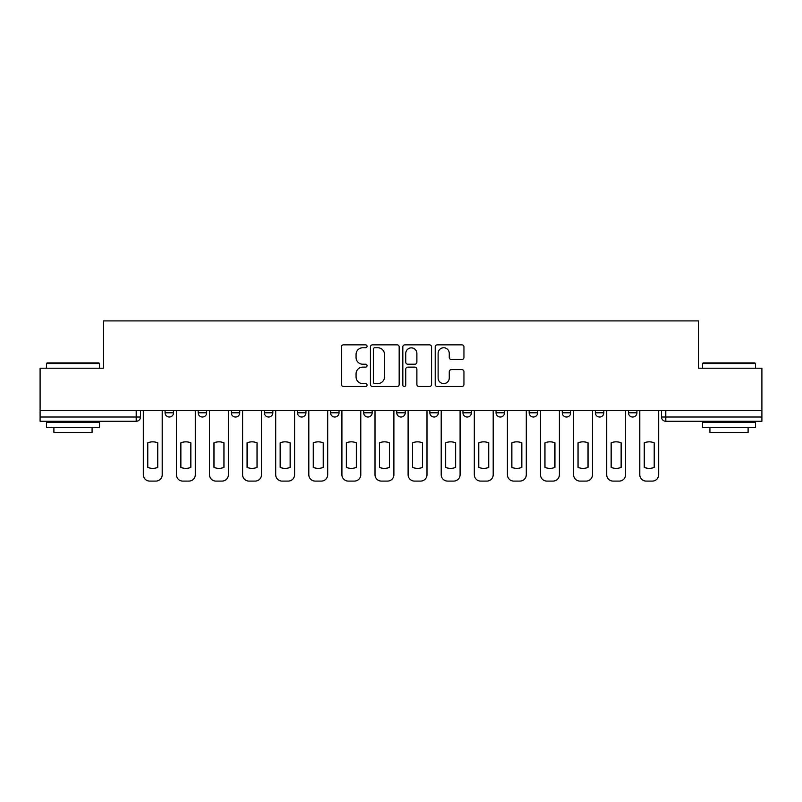 <?xml version="1.0" encoding="UTF-8"?>
<svg xmlns="http://www.w3.org/2000/svg" width="802" height="802" viewBox="0 0 802 802"><rect width="100%" height="100%" fill="white"/><g stroke="black" fill="none" stroke-linecap="round" stroke-linejoin="round"><path stroke-width="1.2" d="M367.055 346.304A1.454 1.454 0 0 0 365.592 344.85L343.467 344.85A2.085 2.085 0 0 0 341.381 346.935L341.381 384.419A2.085 2.085 0 0 0 343.467 386.504L365.592 386.504A1.454 1.454 0 0 0 367.055 385.04A1.454 1.454 0 0 0 365.592 383.587L362.735 383.587A6.667 6.667 0 0 1 356.068 376.92L356.068 373.792A6.667 6.667 0 0 1 362.735 367.136L365.592 367.136A1.454 1.454 0 0 0 367.055 365.672A1.454 1.454 0 0 0 365.592 364.218L362.735 364.218A6.667 6.667 0 0 1 356.068 357.552L356.068 354.424A6.667 6.667 0 0 1 362.735 347.767L365.592 347.767A1.454 1.454 0 0 0 367.055 346.304M529.15 410.444L529.15 412.779L537.641 412.779A4.241 4.241 0 0 1 533.39 417.02A4.241 4.241 0 0 1 529.15 412.779L529.15 410.444M429.852 410.444L429.852 412.779L438.343 412.779A4.241 4.241 0 0 1 434.103 417.02A4.241 4.241 0 0 1 429.852 412.779L429.852 410.444M363.657 410.444L363.657 412.779L372.148 412.779A4.241 4.241 0 0 1 367.897 417.02A4.241 4.241 0 0 1 363.657 412.779L363.657 410.444M330.564 410.444L330.564 412.779L339.045 412.779A4.241 4.241 0 0 1 334.805 417.02A4.241 4.241 0 0 1 330.564 412.779L330.564 410.444M264.359 410.444L264.359 412.779L272.85 412.779A4.241 4.241 0 0 1 268.61 417.02A4.241 4.241 0 0 1 264.359 412.779L264.359 410.444M461.862 359.527A2.085 2.085 0 0 0 463.947 357.451L463.947 346.935A2.085 2.085 0 0 0 461.862 344.85L437.29 344.85A2.085 2.085 0 0 0 435.205 346.935L435.205 384.419A2.085 2.085 0 0 0 437.29 386.504L461.862 386.504A2.085 2.085 0 0 0 463.947 384.419L463.947 371.717A2.085 2.085 0 0 0 461.862 369.632L451.346 369.632A2.085 2.085 0 0 0 449.26 371.717L449.26 378.013A5.574 5.574 0 0 1 443.696 383.587A5.574 5.574 0 0 1 438.123 378.013L438.123 353.331A5.574 5.574 0 0 1 443.696 347.767A5.574 5.574 0 0 1 449.26 353.331L449.26 357.451A2.085 2.085 0 0 0 451.346 359.527L461.862 359.527M40.1 410.444L40.1 368.218L103.328 368.218L103.328 320.91L698.672 320.91L698.672 368.218L761.9 368.218L761.9 410.444L40.1 410.444L40.1 417.02L140.46 417.02L140.46 410.444L140.46 417.02A4.241 4.241 0 0 1 136.21 421.261L40.1 421.261L40.1 417.02M399.175 346.935A2.085 2.085 0 0 0 397.09 344.85L372.519 344.85A2.085 2.085 0 0 0 370.434 346.935L370.434 384.419A2.085 2.085 0 0 0 372.519 386.504L397.09 386.504A2.085 2.085 0 0 0 399.175 384.419L399.175 346.935M404.91 344.85L429.481 344.85A2.085 2.085 0 0 1 431.566 346.935L431.566 384.419A2.085 2.085 0 0 1 429.481 386.504L418.965 386.504A2.085 2.085 0 0 1 416.88 384.419L416.88 369.211A2.085 2.085 0 0 0 414.794 367.136L407.817 367.136A2.085 2.085 0 0 0 405.742 369.211L405.742 385.04A1.454 1.454 0 0 1 404.278 386.504A1.454 1.454 0 0 1 402.825 385.04L402.825 346.935A2.085 2.085 0 0 1 404.91 344.85M661.54 410.444L661.54 417.02L761.9 417.02L761.9 421.261L665.79 421.261A4.241 4.241 0 0 1 661.54 417.02M761.9 410.444L761.9 417.02M636.928 410.444L636.928 412.779A4.241 4.241 0 0 1 632.688 417.02A4.241 4.241 0 0 1 628.447 412.779L636.928 412.779M628.447 410.444L628.447 412.779M603.836 410.444L603.836 412.779A4.241 4.241 0 0 1 599.595 417.02A4.241 4.241 0 0 1 595.345 412.779A4.241 4.241 0 0 0 599.595 417.02M595.345 410.444L595.345 412.779L603.836 412.779M570.733 410.444L570.733 412.779A4.241 4.241 0 0 1 566.493 417.02A4.241 4.241 0 0 1 562.252 412.779A4.241 4.241 0 0 0 566.493 417.02M562.252 410.444L562.252 412.779L570.733 412.779M537.641 410.444L537.641 412.779A4.241 4.241 0 0 1 533.39 417.02M504.538 410.444L504.538 412.779A4.241 4.241 0 0 1 500.298 417.02A4.241 4.241 0 0 1 496.047 412.779L504.538 412.779M496.047 410.444L496.047 412.779M471.436 410.444L471.436 412.779A4.241 4.241 0 0 1 467.195 417.02A4.241 4.241 0 0 1 462.954 412.779L471.436 412.779L471.436 410.444M462.954 410.444L462.954 412.779M438.343 410.444L438.343 412.779M405.241 410.444L405.241 412.779A4.241 4.241 0 0 1 401 417.02A4.241 4.241 0 0 1 396.759 412.779L405.241 412.779L405.241 410.444M396.759 410.444L396.759 412.779M372.148 410.444L372.148 412.779L372.148 410.444M339.045 412.779L339.045 410.444L339.045 412.779A4.241 4.241 0 0 1 334.805 417.02M305.953 410.444L305.953 412.779A4.241 4.241 0 0 1 301.702 417.02A4.241 4.241 0 0 1 297.462 412.779A4.241 4.241 0 0 0 301.702 417.02A4.241 4.241 0 0 0 305.953 412.779L305.953 410.444M297.462 410.444L297.462 412.779L305.953 412.779M272.85 410.444L272.85 412.779M239.748 410.444L239.748 412.779A4.241 4.241 0 0 1 235.507 417.02A4.241 4.241 0 0 1 231.267 412.779A4.241 4.241 0 0 0 235.507 417.02A4.241 4.241 0 0 0 239.748 412.779L231.267 412.779L231.267 410.444M198.164 410.444L198.164 412.779L206.655 412.779L206.655 410.444L206.655 412.779A4.241 4.241 0 0 1 202.405 417.02A4.241 4.241 0 0 1 198.164 412.779A4.241 4.241 0 0 0 202.405 417.02M165.072 410.444L165.072 412.779L173.553 412.779L173.553 410.444L173.553 412.779A4.241 4.241 0 0 1 169.312 417.02A4.241 4.241 0 0 1 165.072 412.779A4.241 4.241 0 0 0 169.312 417.02M136.21 410.444L136.21 421.261A4.241 4.241 0 0 0 140.46 417.02M374.815 347.767A1.454 1.454 0 0 0 373.351 349.221L373.351 382.123A1.454 1.454 0 0 0 374.815 383.587L377.832 383.587A6.667 6.667 0 0 0 384.499 376.92L384.499 354.424A6.667 6.667 0 0 0 377.832 347.767L374.815 347.767M416.88 353.441A5.574 5.574 0 0 0 411.306 347.868A5.574 5.574 0 0 0 405.742 353.441L405.742 362.133A2.085 2.085 0 0 0 407.817 364.218L414.794 364.218A2.085 2.085 0 0 0 416.88 362.133L416.88 353.441M147.779 442.814L147.779 467.396A13.263 13.263 0 0 0 157.743 467.396A13.263 13.263 0 0 1 147.779 467.396L147.779 442.814A13.263 13.263 0 0 1 157.743 442.814A13.263 13.263 0 0 0 147.779 442.814M157.743 442.814L157.743 467.396L157.743 442.814M143.317 474.724L143.317 410.444L143.317 474.724A6.366 6.366 0 0 0 149.683 481.09L155.839 481.09A6.366 6.366 0 0 0 162.204 474.724L162.204 410.444L162.204 474.724M149.683 481.09L155.839 481.09M180.871 442.814L180.871 467.396L180.871 442.814A13.263 13.263 0 0 1 190.846 442.814A13.263 13.263 0 0 0 180.871 442.814M190.846 467.396L190.846 442.814L190.846 467.396A13.263 13.263 0 0 1 180.871 467.396M176.42 474.724L176.42 410.444L176.42 474.724A6.366 6.366 0 0 0 182.786 481.09L188.941 481.09A6.366 6.366 0 0 0 195.297 474.724L195.297 410.444L195.297 474.724M213.974 442.814L213.974 467.396L213.974 442.814A13.263 13.263 0 0 1 223.948 442.814A13.263 13.263 0 0 0 213.974 442.814M223.948 467.396L223.948 442.814L223.948 467.396A13.263 13.263 0 0 1 213.974 467.396M209.512 474.724L209.512 410.444L209.512 474.724A6.366 6.366 0 0 0 215.878 481.09L222.034 481.09A6.366 6.366 0 0 0 228.4 474.724L228.4 410.444L228.4 474.724M182.786 481.09L188.941 481.09M215.878 481.09L222.034 481.09M46.466 363.557L47.097 362.915L98.867 362.915L99.508 363.557L46.466 363.557L46.466 368.218M99.508 427.626L46.466 427.626L46.466 422.323L99.508 422.323L99.508 427.626M92.08 427.626L92.08 432.509L53.894 432.509L53.894 427.626M702.492 363.557L703.133 362.915L754.903 362.915L755.534 363.557L702.492 363.557L702.492 368.218M755.534 427.626L702.492 427.626L702.492 422.323L755.534 422.323L755.534 427.626M748.106 427.626L748.106 432.509L709.92 432.509L709.92 427.626M247.076 442.814L247.076 467.396A13.263 13.263 0 0 0 257.041 467.396A13.263 13.263 0 0 1 247.076 467.396L247.076 442.814A13.263 13.263 0 0 1 257.041 442.814L257.041 467.396L257.041 442.814M242.615 474.724L242.615 410.444L242.615 474.724A6.366 6.366 0 0 0 248.981 481.09L255.136 481.09A6.366 6.366 0 0 0 261.502 474.724L261.502 410.444L261.502 474.724M280.169 442.814L280.169 467.396A13.263 13.263 0 0 0 290.144 467.396A13.263 13.263 0 0 1 280.169 467.396L280.169 442.814A13.263 13.263 0 0 1 290.144 442.814L290.144 467.396L290.144 442.814M275.718 474.724L275.718 410.444L275.718 474.724A6.366 6.366 0 0 0 282.083 481.09L288.229 481.09A6.366 6.366 0 0 0 294.595 474.724L294.595 410.444L294.595 474.724M313.271 442.814L313.271 467.396A13.263 13.263 0 0 0 323.236 467.396A13.263 13.263 0 0 1 313.271 467.396L313.271 442.814A13.263 13.263 0 0 1 323.236 442.814L323.236 467.396L323.236 442.814M308.81 474.724L308.81 410.444L308.81 474.724A6.366 6.366 0 0 0 315.176 481.09L321.331 481.09A6.366 6.366 0 0 0 327.697 474.724L327.697 410.444L327.697 474.724M248.981 481.09L255.136 481.09M282.083 481.09L288.229 481.09M315.176 481.09L321.331 481.09M346.364 442.814L346.364 467.396A13.263 13.263 0 0 0 356.339 467.396A13.263 13.263 0 0 1 346.364 467.396L346.364 442.814A13.263 13.263 0 0 1 356.339 442.814L356.339 467.396L356.339 442.814M341.913 474.724L341.913 410.444L341.913 474.724A6.366 6.366 0 0 0 348.279 481.09L354.424 481.09A6.366 6.366 0 0 0 360.79 474.724L360.79 410.444L360.79 474.724M348.279 481.09L354.424 481.09M379.466 442.814L379.466 467.396A13.263 13.263 0 0 0 389.441 467.396A13.263 13.263 0 0 1 379.466 467.396L379.466 442.814A13.263 13.263 0 0 1 389.441 442.814L389.441 467.396L389.441 442.814M375.005 474.724L375.005 410.444L375.005 474.724A6.366 6.366 0 0 0 381.371 481.09L387.526 481.09A6.366 6.366 0 0 0 393.892 474.724L393.892 410.444L393.892 474.724M381.371 481.09L387.526 481.09M412.559 442.814L412.559 467.396A13.263 13.263 0 0 0 422.534 467.396A13.263 13.263 0 0 1 412.559 467.396L412.559 442.814A13.263 13.263 0 0 1 422.534 442.814L422.534 467.396L422.534 442.814M408.108 474.724L408.108 410.444L408.108 474.724A6.366 6.366 0 0 0 414.474 481.09L420.629 481.09A6.366 6.366 0 0 0 426.995 474.724L426.995 410.444L426.995 474.724M414.474 481.09L420.629 481.09M445.661 442.814L445.661 467.396A13.263 13.263 0 0 0 455.636 467.396A13.263 13.263 0 0 1 445.661 467.396L445.661 442.814A13.263 13.263 0 0 1 455.636 442.814A13.263 13.263 0 0 0 445.661 442.814M455.636 442.814L455.636 467.396L455.636 442.814M441.21 474.724L441.21 410.444L441.21 474.724A6.366 6.366 0 0 0 447.576 481.09L453.721 481.09A6.366 6.366 0 0 0 460.087 474.724L460.087 410.444L460.087 474.724M447.576 481.09L453.721 481.09M478.764 442.814L478.764 467.396A13.263 13.263 0 0 0 488.729 467.396A13.263 13.263 0 0 1 478.764 467.396L478.764 442.814A13.263 13.263 0 0 1 488.729 442.814L488.729 467.396L488.729 442.814M474.303 474.724L474.303 410.444L474.303 474.724A6.366 6.366 0 0 0 480.669 481.09L486.824 481.09A6.366 6.366 0 0 0 493.19 474.724L493.19 410.444L493.19 474.724M480.669 481.09L486.824 481.09M511.856 442.814L511.856 467.396A13.263 13.263 0 0 0 521.831 467.396A13.263 13.263 0 0 1 511.856 467.396L511.856 442.814A13.263 13.263 0 0 1 521.831 442.814L521.831 467.396L521.831 442.814M507.405 474.724L507.405 410.444L507.405 474.724A6.366 6.366 0 0 0 513.771 481.09L519.917 481.09A6.366 6.366 0 0 0 526.282 474.724L526.282 410.444L526.282 474.724M513.771 481.09L519.917 481.09M544.959 442.814L544.959 467.396A13.263 13.263 0 0 0 554.924 467.396A13.263 13.263 0 0 1 544.959 467.396L544.959 442.814A13.263 13.263 0 0 1 554.924 442.814L554.924 467.396L554.924 442.814M540.498 474.724L540.498 410.444L540.498 474.724A6.366 6.366 0 0 0 546.864 481.09L553.019 481.09A6.366 6.366 0 0 0 559.385 474.724L559.385 410.444L559.385 474.724M546.864 481.09L553.019 481.09M578.052 442.814L578.052 467.396L578.052 442.814A13.263 13.263 0 0 1 588.026 442.814A13.263 13.263 0 0 0 578.052 442.814M588.026 467.396L588.026 442.814L588.026 467.396A13.263 13.263 0 0 1 578.052 467.396M573.6 474.724L573.6 410.444L573.6 474.724A6.366 6.366 0 0 0 579.966 481.09L586.122 481.09A6.366 6.366 0 0 0 592.488 474.724L592.488 410.444L592.488 474.724M579.966 481.09L586.122 481.09M611.154 442.814L611.154 467.396L611.154 442.814A13.263 13.263 0 0 1 621.129 442.814A13.263 13.263 0 0 0 611.154 442.814M621.129 467.396L621.129 442.814L621.129 467.396A13.263 13.263 0 0 1 611.154 467.396M606.703 474.724L606.703 410.444L606.703 474.724A6.366 6.366 0 0 0 613.059 481.09L619.214 481.09A6.366 6.366 0 0 0 625.58 474.724L625.58 410.444L625.58 474.724M613.059 481.09L619.214 481.09M644.257 442.814L644.257 467.396A13.263 13.263 0 0 0 654.221 467.396A13.263 13.263 0 0 1 644.257 467.396L644.257 442.814A13.263 13.263 0 0 1 654.221 442.814A13.263 13.263 0 0 0 644.257 442.814M654.221 442.814L654.221 467.396L654.221 442.814M639.796 474.724L639.796 410.444L639.796 474.724A6.366 6.366 0 0 0 646.161 481.09L652.317 481.09A6.366 6.366 0 0 0 658.683 474.724L658.683 410.444L658.683 474.724M646.161 481.09L652.317 481.09M665.79 410.444L665.79 421.261M99.508 368.218L99.508 363.557M87.418 422.323L87.418 421.261M58.556 422.323L58.556 421.261M755.534 368.218L755.534 363.557M743.444 422.323L743.444 421.261M714.582 422.323L714.582 421.261"/></g></svg>
